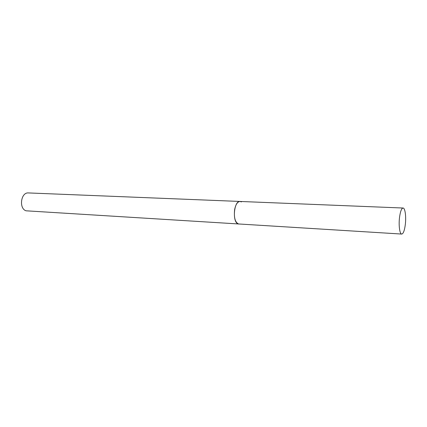 <?xml version="1.0" encoding="UTF-8"?>
<svg xmlns="http://www.w3.org/2000/svg" width="427" height="427" viewBox="0 0 427 427"><rect width="100%" height="100%" fill="white"/><g stroke="black" fill="none" stroke-linecap="round" stroke-linejoin="round"><path stroke-width="0.64" d="M234.615 209.7C233.799 217.925 235.224 222.723 238.89 224.084L237.732 223.721C232.042 221.058 234.193 200.546 240.038 201.453C237.497 201.683 235.688 204.432 234.615 209.7M399.501 217.637C398.54 225.541 399.757 234.22 401.743 234.065C403.355 233.713 404.55 230.473 405.335 224.346C406.264 216.574 405.095 207.896 403.067 208.024C401.497 208.339 400.307 211.541 399.501 217.637M401.743 234.065L26.036 210.805C18.655 208.493 20.907 192.102 28.465 192.935L240.038 201.453L241.388 201.912M240.038 201.453L403.067 208.024"/></g></svg>
